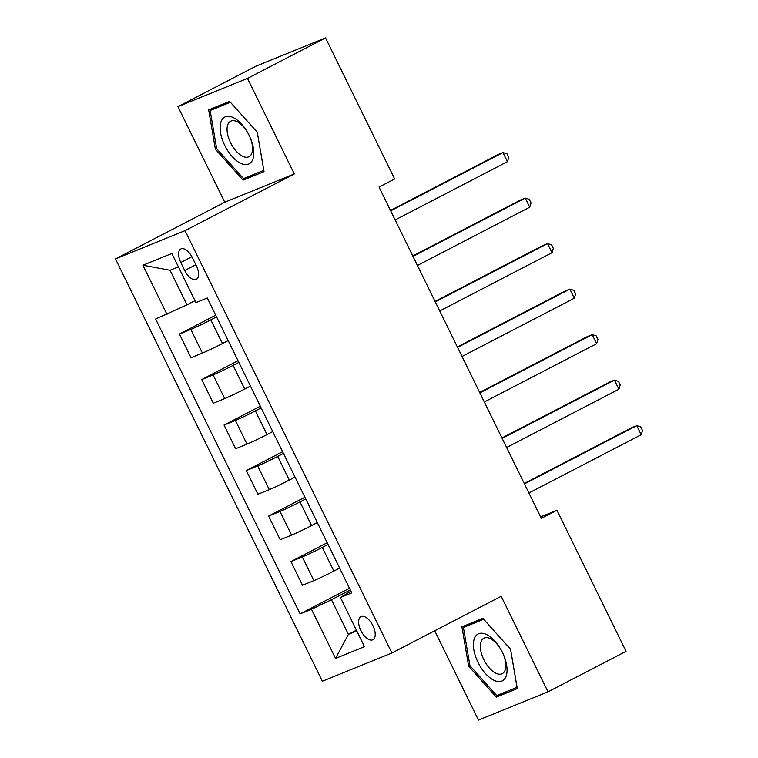 <?xml version="1.0" encoding="UTF-8"?>
<svg xmlns="http://www.w3.org/2000/svg" width="758" height="758" viewBox="0 0 758 758"><rect width="100%" height="100%" fill="white"/><g stroke="black" fill="none" stroke-linecap="round" stroke-linejoin="round"><path stroke-width="1.14" d="M372.945 625.757A12.981 6.471 -117.4 0 0 360.95 616.68A12.981 6.471 -117.4 0 0 360.912 630.647A12.981 6.471 -117.4 0 0 372.908 639.724A12.981 6.471 -117.4 0 0 372.945 625.757M434.704 630.77L478.469 720.1L548.006 691.846L626.061 651.349L556.95 510.267L540.625 516.909M115.481 258.923L322.368 681.234L391.914 652.979L185.018 230.659L115.481 258.923L224.766 202.225L294.303 173.961L247.487 78.396L177.941 106.651L224.766 202.225M177.941 106.651L256.005 66.154L325.542 37.9L247.487 78.396M325.542 37.9L394.653 178.973L379.038 187.074L541.335 518.368L556.95 510.267M180.792 262.505L184.715 270.511A12.573 6.272 -117.4 0 0 196.331 279.314A12.573 6.272 -117.4 0 0 196.369 265.774L192.437 257.767A12.573 6.272 -117.4 0 0 180.821 248.975A12.573 6.272 -117.4 0 0 180.792 262.505L191.907 256.735M178.414 266.863L170.057 270.265L186.999 304.849L155.627 319.004L300.092 613.895L349.504 588.255M166.997 314.381L142.911 265.234L171.858 253.475L195.934 302.622L207.304 297.998L351.769 592.889L340.399 597.512L364.475 646.659L335.538 658.418L311.462 609.271L300.092 613.895M548.006 691.846L501.19 596.281L391.914 652.979M294.303 173.961L185.018 230.659M340.399 597.512L350.945 591.202M356.402 630.173L348.405 634.323L356.772 630.931M194.996 300.699L186.999 304.849M216.57 316.901L210.809 319.885A16.231 0.654 153.9 0 1 190.808 329.427L179.438 334.041L215.736 315.205M228.158 340.569L222.407 343.554A16.231 0.654 153.9 0 1 202.395 353.086L191.025 357.71L179.438 334.041M238.865 362.409L233.104 365.394A16.231 0.654 153.9 0 1 213.102 374.926L201.732 379.55L238.031 360.713M250.453 386.078L244.701 389.062A16.231 0.654 153.9 0 1 224.69 398.594L213.32 403.218L201.732 379.55M261.15 407.918L255.399 410.902A16.231 0.654 153.9 0 1 235.397 420.434L224.027 425.058L260.326 406.222M272.747 431.586L266.996 434.571A16.231 0.654 153.9 0 1 246.985 444.103L235.615 448.727L224.027 425.058M283.445 453.426L277.693 456.411A16.231 0.654 153.9 0 1 257.692 465.943L246.322 470.566L282.62 451.73M295.042 477.095L289.291 480.079A16.231 0.654 153.9 0 1 269.279 489.611L257.909 494.225L246.322 470.566M305.739 498.935L299.988 501.919A16.231 0.654 153.9 0 1 279.986 511.451L268.616 516.075L304.915 497.239M317.337 522.603L311.585 525.578A16.231 0.654 153.9 0 1 291.574 535.12L280.204 539.734L268.616 516.075M328.034 544.443L322.283 547.428A16.231 0.654 153.9 0 1 302.281 556.959L290.911 561.583L327.21 542.747M339.631 568.102L333.88 571.087A16.231 0.654 153.9 0 1 313.869 580.628L302.499 585.242L290.911 561.583M350.329 589.951L331.464 599.739L348.405 634.323L335.538 658.418M311.462 609.271L331.464 599.739M170.057 270.265L142.911 265.234M215.405 149.279L243.081 180.148L264.03 171.64L257.284 132.252L229.608 101.383L208.668 109.891L215.405 149.279L216.665 148.615M517.288 688.615L510.551 649.227L482.865 618.348L461.925 626.857L468.662 666.244L496.348 697.123L517.288 688.615M255.351 173.79L243.081 180.148M508.609 690.756L496.348 697.123M469.932 665.59L468.662 666.244M390.683 210.847L502.98 152.585L507.443 161.681L395.145 219.953M390.484 210.43L498.281 154.49L502.98 152.585L506.969 153.779L508.751 157.418L507.443 161.681M412.977 256.356L525.275 198.094L529.738 207.19L417.44 265.461M412.769 255.929L520.575 199.998L525.275 198.094L529.264 199.288L531.045 202.926L529.738 207.19M435.272 301.864L547.57 243.602L552.032 252.698L439.735 310.96M435.064 301.438L542.87 245.507L547.57 243.602L551.559 244.796L553.34 248.434L552.032 252.698M457.567 347.372L569.864 289.111L574.327 298.207L462.029 356.468M457.358 346.946L565.165 291.015L569.864 289.111L573.853 290.305L575.635 293.943L574.327 298.207M479.861 392.881L592.159 334.619L596.612 343.715L484.324 401.977M479.653 392.454L587.459 336.524L592.159 334.619L596.148 335.813L597.929 339.451L596.612 343.715M253.115 158.45A26.369 13.142 -117.4 0 0 249.714 136.582A26.369 13.142 -117.4 0 0 247.459 132.252A26.369 13.142 -117.4 0 0 220.824 122.426A26.369 13.142 -117.4 0 0 232.185 156.574A26.369 13.142 -117.4 0 0 253.115 158.45M247.62 132.527A19.964 9.949 -117.4 0 0 230.621 121.242A19.964 9.949 -117.4 0 0 227.589 125.326A19.964 9.949 -117.4 0 0 233.407 147.611A19.964 9.949 -117.4 0 0 249.012 156.688A19.964 9.949 -117.4 0 0 252.044 152.604A19.964 9.949 -117.4 0 0 249.581 136.288M257.265 132.233L263.793 170.361L243.498 178.604L216.674 148.682L210.146 110.526L230.423 102.283M221.165 104.803L210.146 110.526M478.014 662.369A26.369 13.142 -117.4 0 0 501.54 681.186A26.369 13.142 -117.4 0 0 502.971 653.548A26.369 13.142 -117.4 0 0 502.45 652.449A26.369 13.142 -117.4 0 0 500.725 649.218A26.369 13.142 -117.4 0 0 477.815 634.143A26.369 13.142 -117.4 0 0 478.014 662.369M500.877 649.492A19.964 9.949 -117.4 0 0 483.879 638.208A19.964 9.949 -117.4 0 0 483.831 659.687A19.964 9.949 -117.4 0 0 502.27 673.654A19.964 9.949 -117.4 0 0 502.838 653.263M510.532 649.199L517.051 687.326L496.765 695.569L469.941 665.657L463.413 627.491L483.68 619.258M474.423 621.778L463.413 627.491M502.156 438.389L614.454 380.128L618.907 389.224L506.619 447.485M501.948 437.963L609.754 382.032L614.454 380.128L618.443 381.321L620.224 384.96L618.907 389.224M524.451 483.898L636.748 425.626L641.202 434.732L528.913 492.994M524.242 483.471L632.049 427.54L636.748 425.626L640.737 426.83L642.519 430.468L641.202 434.732M222.407 343.554L210.809 319.885M244.701 389.062L233.104 365.394M266.996 434.571L255.399 410.902M289.291 480.079L277.693 456.411M311.585 525.578L299.988 501.919M333.88 571.087L322.283 547.428M202.395 353.086L190.808 329.427M224.69 398.594L213.102 374.926M246.985 444.103L235.397 420.434M269.279 489.611L257.692 465.943M291.574 535.12L279.986 511.451M313.869 580.628L302.281 556.959M195.858 264.731L184.715 270.511"/></g></svg>
